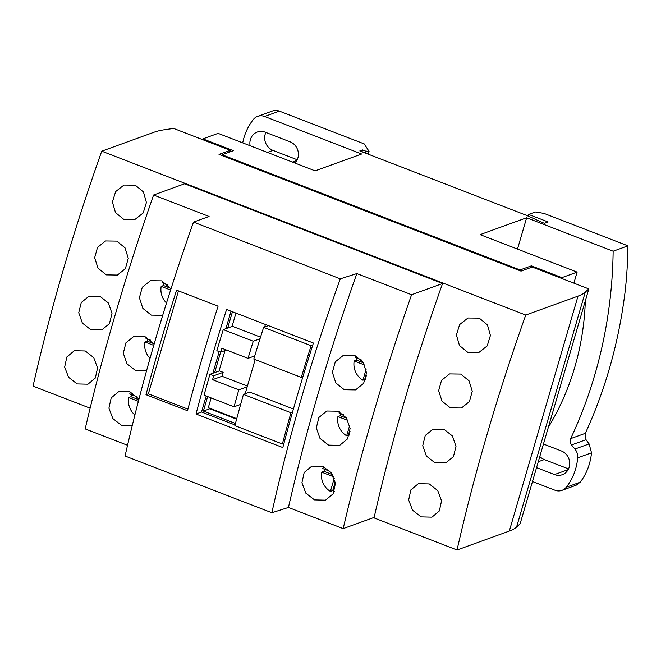 <?xml version="1.0" encoding="UTF-8"?>
<svg xmlns="http://www.w3.org/2000/svg" width="661" height="661" viewBox="0 0 661 661"><rect width="100%" height="100%" fill="white"/><g stroke="black" fill="none" stroke-linecap="round" stroke-linejoin="round"><path stroke-width="0.99" d="M479.25 318.123L467.98 318.007L459.643 324.551L456.412 334.987L459.478 345.538L467.732 352.305L478.944 352.437L487.198 345.91L490.421 335.466L487.446 324.906L479.25 318.123M460.725 374.068L449.579 373.911L441.523 380.356L438.64 390.701L442.011 401.136L450.348 407.837L461.428 408.011L469.401 401.591L472.276 391.246L469.004 380.777L460.725 374.068M444.06 429.336L433.038 429.138L425.254 435.492L422.726 445.712L426.37 456.04L434.806 462.692L445.77 462.923L453.446 456.611L455.991 446.39L452.446 436.012L444.06 429.336M429.245 483.935L418.339 483.687L410.853 489.941L408.663 500.013L412.563 510.242L421.131 516.885L431.964 517.158L439.35 510.953L441.556 500.889L437.756 490.611L429.245 483.935M100.059 296.376L89.037 296.178L81.262 302.531L78.733 312.752L82.369 323.08L90.813 329.74L101.769 329.963L109.445 323.65L111.99 313.43L108.445 303.052L100.059 296.376M85.244 350.974L74.346 350.735L66.852 356.981L64.662 367.053L68.562 377.282L77.13 383.925L87.963 384.198L95.349 378.001L97.555 367.937L93.755 357.651L85.244 350.974M135.249 185.163L123.979 185.055L115.642 191.591L112.411 202.026L115.485 212.578L123.739 219.345L134.943 219.477L143.197 212.949L146.42 202.506L143.445 191.946L135.249 185.163M116.724 241.108L105.578 240.951L97.522 247.396L94.647 257.74L98.01 268.176L106.347 274.877L117.435 275.059L125.4 268.63L128.275 258.286L125.012 247.817L116.724 241.108M132.233 425.692L121.517 425.312L112.849 418.578L108.916 408.168L111.18 397.914L118.831 391.543L129.92 391.791L138.942 399.128M162.54 315.314L151.286 315.123L142.826 308.348L139.388 297.739L142.297 287.229L150.46 280.685L161.771 280.851L170.959 288.915M146.535 370.804L135.546 370.524L126.995 363.781L123.301 353.288L125.879 342.885L133.795 336.424L144.999 336.631L154.063 344.249M314.52 499.906L305.845 493.172L301.92 482.77L304.184 472.508L311.827 466.145L322.915 466.385L331.533 473.144L335.375 483.604L333.086 493.858L325.543 500.179L314.52 499.906M328.55 445.126L319.99 438.375L316.305 427.882L318.883 417.488L326.79 411.018L337.994 411.225L346.496 417.983L350.099 428.535L347.504 438.929L339.688 445.349L328.55 445.126M344.282 389.717L335.821 382.942L332.384 372.333L335.292 361.823L343.456 355.279L354.767 355.444L363.178 362.245L366.525 372.862L363.624 383.372L355.535 389.907L344.282 389.717M588.811 288.915L532.221 267.044L521.008 271.101L219.014 154.377L230.226 150.311L173.636 128.441L165.101 129.655A141.033 35.083 -163.7 0 0 154.021 132.241L101.753 151.171L184.75 183.254A713.293 222.286 111.1 0 0 184.559 183.791L184.75 183.254L525.751 315.049L578.02 296.12A141.033 35.083 -163.7 0 0 585.299 292.063L516.596 527.015L520.108 523.859L588.811 288.915L585.299 292.063M184.601 183.775L442.564 283.486M193.508 222.104L340.291 278.835L356.833 273.571L411.58 294.732L442.556 283.511A713.293 222.286 -68.9 0 0 374.159 517.406L343.183 528.626L288.436 507.466L271.861 512.746L125.069 456.016A720.399 224.5 111.1 0 1 193.508 222.104L209.083 216.461L153.583 195.012A791.357 246.611 111.1 0 0 85.186 428.906L127.54 445.283M184.559 183.791L153.583 195.012M101.753 151.171A713.293 222.286 111.1 0 0 33.05 386.123L90.127 408.184M442.556 283.511A713.293 222.286 -68.9 0 1 442.754 282.974M525.751 315.049A713.293 222.286 -68.9 0 0 457.048 550.002L373.424 517.679M343.183 528.626A791.357 246.611 -68.9 0 1 411.58 294.732M457.048 550.002L509.317 531.072A141.033 35.083 16.3 0 0 516.596 527.015M356.833 273.571C328.699 353.238 305.894 431.203 288.436 507.466M340.291 278.835C311.612 358.667 288.799 436.64 271.861 512.746M145.998 394.691A720.399 224.5 -68.9 0 1 176.586 290.146L218.08 306.183A720.399 224.5 111.1 0 0 187.501 410.729L145.998 394.691L148.353 393.84L178.462 290.873M226.583 309.472L313.405 343.026A720.399 224.5 111.1 0 0 282.825 447.571L196.003 414.017A720.399 224.5 -68.9 0 1 226.583 309.472M365.492 379.505A17.492 16.038 70.1 0 1 365.244 379.364L366.417 375.349M366.12 369.259L362.922 380.207L365.244 379.364M362.922 380.207A17.492 16.038 70.1 0 1 354.18 360.98L356.502 360.138A17.492 16.038 70.1 0 1 357.006 358.047M361.03 359.609L355.238 357.361A17.492 16.038 70.1 0 1 355.915 355.932M363.583 362.881L356.502 360.138M364.756 365.07L354.18 360.98M349.256 435.103A17.492 16.038 70.1 0 1 348.991 434.955L350.016 431.443M349.702 425.411L346.661 435.797L348.991 434.955M346.661 435.797A17.492 16.038 70.1 0 1 337.92 416.57L340.25 415.736A17.492 16.038 70.1 0 1 340.754 413.646M343.679 414.769L338.977 412.96A17.492 16.038 70.1 0 1 339.473 411.877M346.645 418.206L340.25 415.736M347.967 420.462L337.92 416.57M334.292 491.354A17.492 16.038 70.1 0 1 332.731 490.545L335.201 482.1M334.235 478.283L330.409 491.387L332.731 490.545M330.409 491.387A17.492 16.038 70.1 0 1 321.667 472.169L323.989 471.326A17.492 16.038 70.1 0 1 324.501 469.236M330.128 471.409L322.725 468.55A17.492 16.038 70.1 0 1 323.642 466.683M332.5 474.606L323.989 471.326M333.64 476.796L321.667 472.169M150.022 358.353A17.492 16.038 70.1 0 1 144.924 341.977L147.246 341.134A17.492 16.038 70.1 0 1 147.758 339.043M150.683 340.175L145.982 338.358A17.492 16.038 70.1 0 1 146.478 337.284M153.649 343.604L147.246 341.134M153.732 345.381L144.924 341.977M166.506 302.994A17.492 16.038 70.1 0 1 161.177 286.387L163.507 285.544A17.492 16.038 70.1 0 1 164.011 283.453M168.034 285.007L162.234 282.768A17.492 16.038 70.1 0 1 162.912 281.338M170.588 288.279L163.507 285.544M170.604 290.03L161.177 286.387M134.885 414.984A17.492 16.038 70.1 0 1 128.664 397.567L130.994 396.724A17.492 16.038 70.1 0 1 131.498 394.634M137.133 396.815L129.73 393.948A17.492 16.038 70.1 0 1 130.638 392.089M138.785 399.74L130.994 396.724M138.372 401.318L128.664 397.567M229.731 151.989L230.226 150.311M187.922 409.134L148.353 393.84M196.003 414.017L201.531 412.01L235.06 424.973M283.346 443.638L283.817 443.82M260.525 337.168L232.441 326.311L223.261 329.632A720.399 224.5 111.1 0 0 216.833 350.718L220.584 352.164L226.467 350.033M223.261 329.632L253.262 341.225A720.399 224.5 -68.9 0 0 248.015 358.361L221.766 348.215A720.399 224.5 111.1 0 0 220.584 352.164M213.677 375.77L223.154 372.333L219.402 370.887L209.925 374.316L213.677 375.77A720.399 224.5 111.1 0 0 212.553 379.687L238.803 389.833L247.197 386.792M209.925 374.316A720.399 224.5 111.1 0 0 204.059 395.195L234.06 406.796A720.399 224.5 -68.9 0 1 238.803 389.833M253.262 341.225L260.021 338.779M248.015 358.361L254.733 355.932M234.06 406.796L240.645 404.408M212.553 379.687L222.005 376.266L247.404 386.09M223.154 372.333L222.005 376.266M236.745 418.661L208.314 407.663L211.156 397.939M219.022 371.019L225.013 350.561M232.061 326.443L235.96 313.099M290.956 412.745A720.399 224.5 -68.9 0 0 282.379 443.985L234.878 425.626A720.399 224.5 111.1 0 1 243.455 394.386L290.956 412.745L292.509 412.183M311.133 345.711L263.632 327.352A720.399 224.5 111.1 0 0 253.791 359.047L301.292 377.406A720.399 224.5 -68.9 0 1 311.133 345.711L312.727 345.125M209.892 408.275L209.744 408.779L236.613 419.165M282.379 443.985L283.924 443.432M243.455 394.386L249.709 392.122L293.41 409.019M263.632 327.352L268.383 325.625M301.292 377.406L302.87 376.836M232.449 311.736L227.681 328.03M220.625 352.148L214.643 372.606M207.637 396.575L203.398 411.076L235.456 423.47M209.744 408.779L203.398 411.076M245.157 393.774L255.163 359.576M264.697 326.964L265.425 324.485M201.531 412.01L206.207 396.022M212.859 373.25L219.188 351.627M225.897 328.674L231.011 311.182M528.156 216.097L528.643 214.437L548.143 221.972L544.333 223.352L526.321 215.279L359.815 150.923L362.567 149.931L365.566 151.088L369.045 151.328L364.203 143.908L279.372 111.122A11.287 10.345 -109.9 0 0 272.464 110.998L257.658 116.361A11.287 10.345 70.1 0 1 264.565 116.485L361.65 154.005L315.115 170.852L218.113 133.365L202.886 138.876L233.391 150.667L222.071 154.765L520.067 269.944L531.386 265.846L561.883 277.637L577.111 272.117L573.888 283.148M577.111 272.117L480.117 234.63L526.643 217.775L613.144 251.213A451.306 413.877 70.1 0 1 570.658 438.64L585.332 433.327C605.782 388.817 619.084 341.241 625.248 290.584A451.306 413.877 -109.9 0 0 627.95 245.851L543.97 213.387L535.41 211.983L528.643 214.437M568.526 468.913L544.309 459.56A12.691 11.642 70.1 0 1 539.797 456.528M543.449 444.043L561.404 450.984A12.691 11.642 -109.9 0 1 569.716 462.981A12.691 11.642 -109.9 0 1 562.28 474.714A12.691 11.642 -109.9 0 1 554.505 474.581L536.55 467.641M532.485 481.538L555.025 490.247A11.287 10.345 70.1 0 0 561.933 490.371L576.177 485.207L580.226 482.2C586.571 473.863 590.339 464.072 591.521 452.818L589.116 443.911L586.018 439.697L571.525 444.944L574.93 449.05A11.287 10.345 70.1 0 1 577.689 457.825A56.416 51.732 70.1 0 1 566.213 487.281A11.287 10.345 70.1 0 1 561.933 490.371M570.658 438.64A5.643 5.172 -109.9 0 0 571.525 444.944M526.643 217.775L517.497 249.073M548.341 427.312A262.326 240.563 -109.9 0 0 585.332 300.821M561.652 278.421L561.883 277.637M613.144 251.213L627.95 245.851M202.663 139.661L202.886 138.876M242.727 142.875A56.416 51.732 70.1 0 1 253.378 119.451A11.287 10.345 70.1 0 1 257.658 116.361M250.089 145.726A12.691 11.642 -109.9 0 1 257.311 132.018A12.691 11.642 -109.9 0 1 265.086 132.15L290.08 141.809A12.691 11.642 -109.9 0 1 294.897 163.044M297.21 159.747L272.985 150.386A12.691 11.642 70.1 0 1 265.862 132.456M368.218 154.17L369.045 151.328M367.706 153.972L368.408 151.551M365.029 152.939L365.566 151.088M362.03 151.774L362.567 149.931M221.865 155.475L222.071 154.765M530.899 267.523L531.386 265.846M519.86 270.655L520.067 269.944M585.332 433.327L586.018 439.697M509.317 531.072L578.02 296.12M544.309 459.56L538.277 461.742M554.505 474.581L568.163 469.632M279.372 111.122L264.565 116.485M272.985 150.386L267.399 152.41M292.402 162.077L296.839 160.466M566.213 487.281L580.226 482.2M577.689 457.825L591.521 452.818M574.93 449.05L589.116 443.911"/></g></svg>
